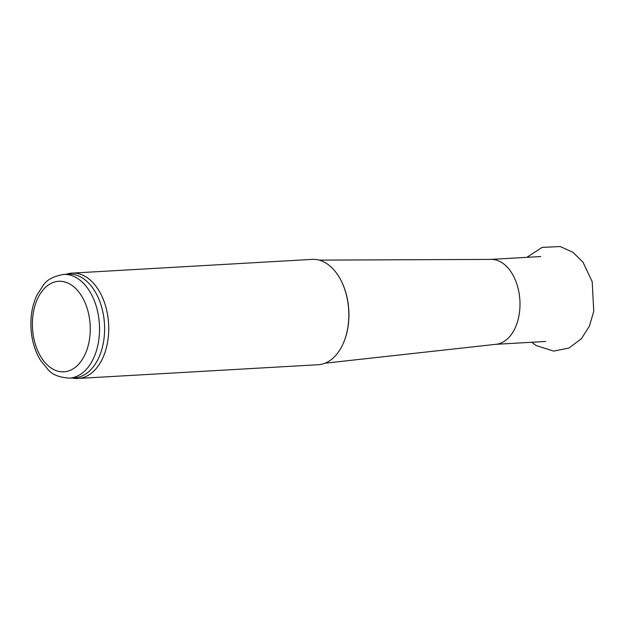 <?xml version="1.0" encoding="UTF-8"?>
<svg xmlns="http://www.w3.org/2000/svg" width="625" height="625" viewBox="0 0 625 625"><rect width="100%" height="100%" fill="white"/><g stroke="black" fill="none" stroke-linecap="round" stroke-linejoin="round"><path stroke-width="0.94" d="M66.094 274.273L67.211 273.945A52.758 33.594 86.7 0 1 72.062 273.109L312.156 259.383A52.758 33.594 86.7 0 1 341.156 280.758A52.758 33.594 86.7 0 1 344.555 340.18A52.758 33.594 86.7 0 1 318.172 364.719L78.086 378.453A52.758 33.594 86.7 0 1 73.172 378.172L72.023 377.969M72.062 273.109A52.758 33.594 86.7 0 1 108.609 323.859A52.758 33.594 86.7 0 1 78.086 378.453M63.43 274.43L68.508 274.133A51.93 33.062 86.7 0 1 104.484 324.094A51.93 33.062 86.7 0 1 74.438 377.836L69.359 378.125C59.305 377.422 52.258 374.656 48.227 369.82L40.602 360.469C35.492 352.117 32.375 342.484 31.25 331.578C30.008 318.242 31.883 306.133 36.867 295.242L43.375 285.086C46.836 279.82 53.516 276.266 63.43 274.43A51.93 33.062 86.7 0 1 99.406 324.391A51.93 33.062 86.7 0 1 69.359 378.125M319.109 260.109L491.344 259.398A42.539 27.086 86.7 0 1 519.891 300.344A42.539 27.086 86.7 0 1 496.195 344.281L325.008 363.203M341.156 280.758L341.383 281.211A51.93 33.062 86.7 0 1 344.727 339.703L344.555 340.18M32.734 331.219A45.336 28.867 86.7 0 1 71.719 285.219A45.336 28.867 86.7 0 1 79.508 363.258A45.336 28.867 86.7 0 1 32.734 331.219M526.844 257.344L542.117 247.391L560.242 246.547L572.922 252.273L582.992 262.211L592.195 281.656L593.75 311.336L589.383 326.188L581.422 338.703L568.93 348.047L553.711 351.109L536.164 345.562L531.703 342.273M495.742 344.328L545.602 341.477M490.883 259.398L540.742 256.547"/></g></svg>
